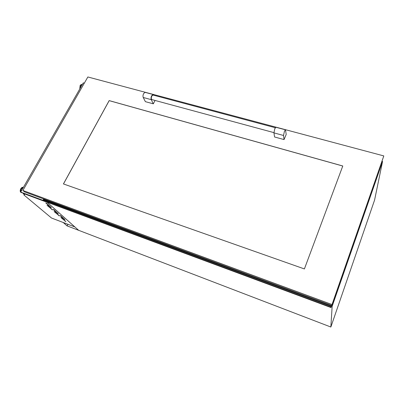 <?xml version="1.0" encoding="UTF-8"?>
<svg xmlns="http://www.w3.org/2000/svg" width="404" height="404" viewBox="0 0 404 404"><rect width="100%" height="100%" fill="white"/><g stroke="black" fill="none" stroke-linecap="round" stroke-linejoin="round"><path stroke-width="0.61" d="M67.079 225.851L63.211 222.493L67.024 225.856L78.664 230.32L67.079 225.851L67.907 224.291M64.963 219.731L60.893 215.887L59.893 215.443L64.963 219.731M58.338 213.868L54.035 209.817L53.015 209.358L58.338 213.868M51.358 207.691L46.808 203.414L45.763 202.949L51.358 207.691M65.867 221.685L61.868 217.933L60.888 217.493L65.867 221.685M59.358 215.953L55.136 211.999L54.131 211.55L59.358 215.953M52.51 209.923L48.051 205.752L47.021 205.293L52.51 209.923M46.551 201.707L78.664 230.32L330.851 327.028L374.579 200.066L382.563 161.454L382.164 161.347M74.861 226.947L47.268 202.364L22.902 193.314L24.558 194.723L23.907 194.955L51.525 218.029L74.861 226.947M24.21 194.425L23.907 194.955M330.851 327.028L332.139 306.378L382.563 161.454M44.844 199.384L44.546 199.919M332.139 306.378L331.209 306.035M84.33 83.143L83.285 82.86L20.69 192.057L46.915 202.035M20.69 192.057L44.531 200.899M331.048 307.58L331.442 305.328L330.942 306.681L330.982 305.949L43.415 199.5L43.263 199.778L44.647 201.005L330.81 307.161L331.118 306.313L331.048 307.58L47.122 202.197L46.591 201.727M45.253 199.536L44.955 200.071M330.982 305.949L330.856 306.303L43.263 199.778M330.856 306.303L330.81 307.161M153.035 95.046L151.823 96.016C151.101 97.813 151.121 99.01 151.894 99.596L273.912 132.628M22.897 190.471L332.022 304.55L383.8 155.919L87.86 76.972L22.897 190.471L24.533 191.875L331.967 305.52L332.022 304.55M63.433 183.936L304.399 268.938L342.779 165.988L109.161 100.596L63.433 183.936M284.047 139.577L286.204 134.426L285.487 129.825L284.426 131.285L283.527 135.476L284.047 139.577L274.579 136.991L273.937 132.881L274.801 128.704L275.897 127.265L285.487 129.825M153.783 95.248L153.146 94.511L151.672 95.708C150.985 97.223 150.844 98.536 151.248 99.647L143.233 97.475L145.379 101.662L153.313 103.828L155.06 100.45M383.8 155.919L331.967 305.52M342.764 166.029L109.186 100.641L63.479 183.951M151.248 99.647L153.313 103.828M143.233 97.475C142.809 96.364 142.94 95.056 143.632 93.551L145.152 92.375M82.33 84.527L80.613 85.527L80.128 88.37M82.002 84.375L82.35 84.497L80.472 85.456L80.022 88.557M79.871 88.819L80.143 85.406L81.886 84.335L80.25 85.395L79.901 88.769M80.159 85.471L79.795 88.466M21.841 192.728L21.266 192.516M20.806 191.855L21.25 188.941L23.331 187.446M21.877 192.743L20.766 192.122M20.715 192.021L21.099 188.87C21.791 187.759 22.553 187.254 23.381 187.365L23.381 187.36M21.276 192.627L21.17 192.597C20.109 191.915 20.008 190.643 20.872 188.789C21.624 187.602 22.427 187.113 23.286 187.32C22.336 187.108 21.498 187.592 20.776 188.774C19.902 190.582 20.033 191.855 21.17 192.597L21.907 192.753M20.296 191.203L20.806 188.814M20.826 188.774L21.675 187.794M80.679 84.815L80.209 85.39M51.954 209.196L51.778 209.519M58.822 215.246L58.651 215.564M65.347 220.993L65.18 221.306M50.798 206.949L50.616 207.282M57.792 213.145L57.615 213.469M64.438 219.029L64.266 219.347M330.977 305.969L43.41 199.515M283.527 135.476L273.937 132.881M153.146 94.511L145.127 92.37M275.316 127.725L153.015 95.041"/></g></svg>
